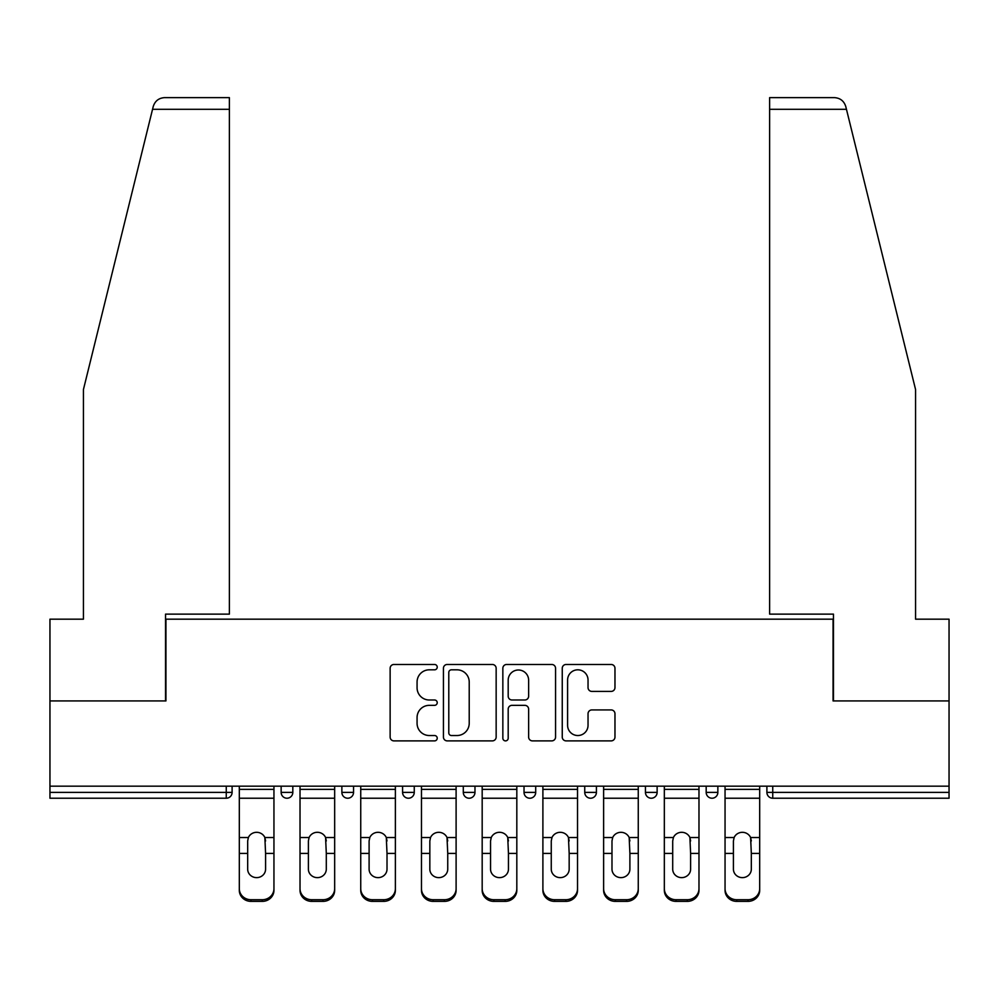 <?xml version="1.0" encoding="UTF-8"?>
<svg xmlns="http://www.w3.org/2000/svg" width="999" height="999" viewBox="0 0 999 999"><rect width="100%" height="100%" fill="white"/><g stroke="black" fill="none" stroke-linecap="round" stroke-linejoin="round"><path stroke-width="1.5" d="M437.225 667.145A2.672 2.672 0 0 0 434.553 664.472L393.956 664.472A3.821 3.821 0 0 0 390.134 668.294L390.134 737.062A3.821 3.821 0 0 0 393.956 740.883L434.553 740.883A2.672 2.672 0 0 0 437.225 738.199A2.672 2.672 0 0 0 434.553 735.526L429.295 735.526A12.225 12.225 0 0 1 417.07 723.301L417.07 717.569A12.225 12.225 0 0 1 429.295 705.344L434.553 705.344A2.672 2.672 0 0 0 437.225 702.672A2.672 2.672 0 0 0 434.553 699.999L429.295 699.999A12.225 12.225 0 0 1 417.07 687.774L417.07 682.042A12.225 12.225 0 0 1 429.295 669.817L434.553 669.817A2.672 2.672 0 0 0 437.225 667.145M611.151 691.408A3.821 3.821 0 0 0 614.972 687.587L614.972 668.294A3.821 3.821 0 0 0 611.151 664.472L566.071 664.472A3.821 3.821 0 0 0 562.25 668.294L562.25 737.062A3.821 3.821 0 0 0 566.071 740.883L611.151 740.883A3.821 3.821 0 0 0 614.972 737.062L614.972 713.748A3.821 3.821 0 0 0 611.151 709.927L591.858 709.927A3.821 3.821 0 0 0 588.036 713.748L588.036 725.311A10.215 10.215 0 0 1 577.822 735.526A10.215 10.215 0 0 1 567.594 725.311L567.594 680.032A10.215 10.215 0 0 1 577.822 669.817A10.215 10.215 0 0 1 588.036 680.032L588.036 687.587A3.821 3.821 0 0 0 591.858 691.408L611.151 691.408M152.547 109.303L153.234 106.506C155.007 100.986 158.791 98.027 164.573 97.627L229.383 97.627L229.383 109.303L152.547 109.303L83.429 389.548L83.429 619.18L49.95 619.18L49.95 700.923L165.934 700.923L165.934 619.18L833.066 619.18L833.066 700.923L949.05 700.923L949.05 786.163L49.95 786.163L49.95 792.394L226.261 792.394L226.261 786.163M229.383 109.303L229.383 614.123L165.547 614.123L165.547 700.923L49.95 700.923L49.95 786.163M496.153 668.294A3.821 3.821 0 0 0 492.332 664.472L447.252 664.472A3.821 3.821 0 0 0 443.431 668.294L443.431 737.062A3.821 3.821 0 0 0 447.252 740.883L492.332 740.883A3.821 3.821 0 0 0 496.153 737.062L496.153 668.294M506.668 664.472L551.748 664.472A3.821 3.821 0 0 1 555.569 668.294L555.569 737.062A3.821 3.821 0 0 1 551.748 740.883L532.455 740.883A3.821 3.821 0 0 1 528.633 737.062L528.633 709.165A3.821 3.821 0 0 0 524.812 705.344L512.012 705.344A3.821 3.821 0 0 0 508.191 709.165L508.191 738.199A2.672 2.672 0 0 1 505.519 740.883A2.672 2.672 0 0 1 502.847 738.199L502.847 668.294A3.821 3.821 0 0 1 506.668 664.472M226.261 798.226A5.844 5.844 0 0 0 232.105 792.394L226.261 792.394L226.261 798.226A5.844 5.844 0 0 0 232.105 792.394L232.105 786.163L232.105 792.394A5.844 5.844 0 0 1 226.261 798.226L49.95 798.226L49.95 792.394M949.05 786.163L949.05 798.226L772.739 798.226A5.844 5.844 0 0 1 766.895 792.394L766.895 786.163L766.895 792.394A5.844 5.844 0 0 0 772.739 798.226A5.844 5.844 0 0 1 766.895 792.394L949.05 792.394M281.144 786.163L281.144 792.394L281.144 786.163M286.988 798.226A5.844 5.844 0 0 1 281.144 792.394A5.844 5.844 0 0 0 286.988 798.226A5.844 5.844 0 0 0 292.819 792.394L292.819 786.163L292.819 792.394A5.844 5.844 0 0 1 286.988 798.226A5.844 5.844 0 0 1 281.144 792.394L292.819 792.394A5.844 5.844 0 0 1 286.988 798.226M341.87 786.163L341.87 792.394L341.87 786.163M353.546 786.163L353.546 792.394L353.546 786.163M414.26 786.163L414.26 792.394L402.585 792.394A5.844 5.844 0 0 0 408.416 798.226A5.844 5.844 0 0 1 402.585 792.394L402.585 786.163M463.299 792.394A5.844 5.844 0 0 0 469.143 798.226A5.844 5.844 0 0 0 474.975 792.394A5.844 5.844 0 0 1 469.143 798.226A5.844 5.844 0 0 0 474.975 792.394L474.975 786.163L474.975 792.394L463.299 792.394A5.844 5.844 0 0 0 469.143 798.226A5.844 5.844 0 0 1 463.299 792.394L463.299 786.163M524.025 786.163L524.025 792.394L524.025 786.163M535.701 786.163L535.701 792.394L535.701 786.163M596.415 786.163L596.415 792.394L584.74 792.394A5.844 5.844 0 0 0 590.584 798.226A5.844 5.844 0 0 1 584.74 792.394L584.74 786.163M645.454 786.163L645.454 792.394L645.454 786.163M657.13 786.163L657.13 792.394L657.13 786.163M706.181 786.163L706.181 792.394L706.181 786.163M717.856 786.163L717.856 792.394L717.856 786.163M347.702 798.226A5.844 5.844 0 0 1 341.87 792.394A5.844 5.844 0 0 0 347.702 798.226A5.844 5.844 0 0 0 353.546 792.394A5.844 5.844 0 0 1 347.702 798.226A5.844 5.844 0 0 1 341.87 792.394L353.546 792.394A5.844 5.844 0 0 1 347.702 798.226M414.26 792.394A5.844 5.844 0 0 1 408.416 798.226A5.844 5.844 0 0 0 414.26 792.394A5.844 5.844 0 0 1 408.416 798.226A5.844 5.844 0 0 1 402.585 792.394M529.857 798.226A5.844 5.844 0 0 1 524.025 792.394A5.844 5.844 0 0 0 529.857 798.226A5.844 5.844 0 0 0 535.701 792.394A5.844 5.844 0 0 1 529.857 798.226A5.844 5.844 0 0 1 524.025 792.394L535.701 792.394A5.844 5.844 0 0 1 529.857 798.226M590.584 798.226A5.844 5.844 0 0 0 596.415 792.394A5.844 5.844 0 0 1 590.584 798.226A5.844 5.844 0 0 1 584.74 792.394M651.298 798.226A5.844 5.844 0 0 1 645.454 792.394A5.844 5.844 0 0 0 651.298 798.226A5.844 5.844 0 0 0 657.13 792.394A5.844 5.844 0 0 1 651.298 798.226A5.844 5.844 0 0 1 645.454 792.394L657.13 792.394A5.844 5.844 0 0 1 651.298 798.226M712.012 798.226A5.844 5.844 0 0 1 706.181 792.394L717.856 792.394A5.844 5.844 0 0 1 712.012 798.226A5.844 5.844 0 0 0 717.856 792.394M451.461 669.817A2.672 2.672 0 0 0 448.788 672.489L448.788 732.854A2.672 2.672 0 0 0 451.461 735.526L456.993 735.526A12.225 12.225 0 0 0 469.218 723.301L469.218 682.042A12.225 12.225 0 0 0 456.993 669.817L451.461 669.817M528.633 680.232A10.215 10.215 0 0 0 518.406 670.004A10.215 10.215 0 0 0 508.191 680.232L508.191 696.178A3.821 3.821 0 0 0 512.012 699.999L524.812 699.999A3.821 3.821 0 0 0 528.633 696.178L528.633 680.232M265.584 840.946L264.86 837.524L265.584 853.408L273.951 853.408L273.951 786.163M239.31 855.044L239.31 890.321L239.31 837.524L248.389 837.524L247.677 840.946L248.389 837.524A8.954 8.579 0 0 1 264.86 837.524L273.951 837.524M273.951 855.044L273.951 890.321A11.676 11.039 180 0 1 262.275 901.373L262.275 899.724A11.676 11.039 0 0 0 273.951 888.685L273.951 853.408M265.584 869.167A8.954 8.467 180 0 1 256.631 877.634A8.954 8.467 180 0 1 247.677 869.167A8.954 8.467 180 0 0 256.631 877.634A8.954 8.467 180 0 0 265.584 869.167L265.584 853.408M247.677 869.167L247.677 840.946M239.31 888.685A11.676 11.039 0 0 0 250.986 899.724L250.986 901.373L262.275 901.373M250.986 901.373A11.676 11.039 180 0 1 239.31 890.321M250.986 899.724L262.275 899.724M239.31 837.524L239.31 786.163M273.951 888.685L273.951 890.321M229.383 97.627L182.68 97.627L229.383 97.627M153.234 106.506C154.321 103.359 154.321 103.359 153.234 106.506C154.321 103.359 154.321 103.359 153.234 106.506M846.453 109.303L769.617 109.303L769.617 614.123L833.453 614.123L833.453 700.923L949.05 700.923L949.05 619.18L915.571 619.18L915.571 389.548L845.766 106.506C844.679 103.359 844.679 103.359 845.766 106.506C844.679 103.359 844.679 103.359 845.766 106.506C843.993 100.986 840.209 98.027 834.427 97.627L769.617 97.627L834.427 97.627M769.617 109.303L769.617 97.627M326.298 840.946L325.587 837.524L326.298 853.408L334.665 853.408L334.665 786.163M300.025 855.044L300.025 890.321L300.025 837.524L309.103 837.524L308.391 840.946L309.103 837.524A8.954 8.579 0 0 1 325.587 837.524L334.665 837.524M334.665 855.044L334.665 890.321A11.676 11.039 180 0 1 322.989 901.373L322.989 899.724A11.676 11.039 0 0 0 334.665 888.685L334.665 853.408M326.298 869.167A8.954 8.467 180 0 1 317.345 877.634A8.954 8.467 180 0 1 308.391 869.167A8.954 8.467 180 0 0 317.345 877.634A8.954 8.467 180 0 0 326.298 869.167L326.298 853.408M387.013 840.946L386.301 837.524L387.013 853.408L395.379 853.408L395.379 786.163M360.739 855.044L360.739 890.321L360.739 837.524L369.83 837.524L369.106 840.946L369.83 837.524A8.954 8.579 0 0 1 386.301 837.524L395.379 837.524M395.379 855.044L395.379 890.321A11.676 11.039 180 0 1 383.703 901.373L383.703 899.724A11.676 11.039 0 0 0 395.379 888.685L395.379 853.408M387.013 869.167A8.954 8.467 180 0 1 378.059 877.634A8.954 8.467 180 0 1 369.106 869.167A8.954 8.467 180 0 0 378.059 877.634A8.954 8.467 180 0 0 387.013 869.167L387.013 853.408M447.739 840.946L447.015 837.524L447.739 853.408L456.106 853.408L456.106 786.163M421.466 855.044L421.466 890.321L421.466 837.524L430.544 837.524L429.832 840.946L430.544 837.524A8.954 8.579 0 0 1 447.015 837.524L456.106 837.524M456.106 855.044L456.106 890.321A11.676 11.039 180 0 1 444.43 901.373L444.43 899.724A11.676 11.039 0 0 0 456.106 888.685L456.106 853.408M447.739 869.167A8.954 8.467 180 0 1 438.786 877.634A8.954 8.467 180 0 1 429.832 869.167A8.954 8.467 180 0 0 438.786 877.634A8.954 8.467 180 0 0 447.739 869.167L447.739 853.408M508.454 840.946L507.742 837.524L508.454 853.408L516.82 853.408L516.82 786.163M482.18 855.044L482.18 890.321L482.18 837.524L491.258 837.524L490.546 840.946L491.258 837.524A8.954 8.579 0 0 1 507.742 837.524L516.82 837.524M516.82 855.044L516.82 890.321A11.676 11.039 180 0 1 505.144 901.373L505.144 899.724A11.676 11.039 0 0 0 516.82 888.685L516.82 853.408M508.454 869.167A8.954 8.467 180 0 1 499.5 877.634A8.954 8.467 180 0 1 490.546 869.167A8.954 8.467 180 0 0 499.5 877.634A8.954 8.467 180 0 0 508.454 869.167L508.454 853.408M569.168 840.946L568.456 837.524L569.168 853.408L577.534 853.408L577.534 786.163M542.894 855.044L542.894 890.321L542.894 837.524L551.985 837.524L551.261 840.946L551.985 837.524A8.954 8.579 0 0 1 568.456 837.524L577.534 837.524M577.534 855.044L577.534 890.321A11.676 11.039 180 0 1 565.859 901.373L565.859 899.724A11.676 11.039 0 0 0 577.534 888.685L577.534 853.408M569.168 869.167A8.954 8.467 180 0 1 560.214 877.634A8.954 8.467 180 0 1 551.261 869.167A8.954 8.467 180 0 0 560.214 877.634A8.954 8.467 180 0 0 569.168 869.167L569.168 853.408M308.391 869.167L308.391 840.946M300.025 888.685A11.676 11.039 0 0 0 311.7 899.724L311.7 901.373L322.989 901.373M311.7 901.373A11.676 11.039 180 0 1 300.025 890.321M311.7 899.724L322.989 899.724M300.025 837.524L300.025 786.163M334.665 888.685L334.665 890.321M369.106 869.167L369.106 840.946M360.739 888.685A11.676 11.039 0 0 0 372.415 899.724L372.415 901.373L383.703 901.373M372.415 901.373A11.676 11.039 180 0 1 360.739 890.321M372.415 899.724L383.703 899.724M360.739 837.524L360.739 786.163M395.379 888.685L395.379 890.321M429.832 869.167L429.832 840.946M421.466 888.685A11.676 11.039 0 0 0 433.141 899.724L433.141 901.373L444.43 901.373M433.141 901.373A11.676 11.039 180 0 1 421.466 890.321M433.141 899.724L444.43 899.724M421.466 837.524L421.466 786.163M456.106 888.685L456.106 890.321M490.546 869.167L490.546 840.946M482.18 888.685A11.676 11.039 0 0 0 493.856 899.724L493.856 901.373L505.144 901.373M493.856 901.373A11.676 11.039 180 0 1 482.18 890.321M493.856 899.724L505.144 899.724M482.18 837.524L482.18 786.163M516.82 888.685L516.82 890.321M551.261 869.167L551.261 840.946M542.894 888.685A11.676 11.039 0 0 0 554.57 899.724L554.57 901.373L565.859 901.373M554.57 901.373A11.676 11.039 180 0 1 542.894 890.321M554.57 899.724L565.859 899.724M542.894 837.524L542.894 786.163M577.534 888.685L577.534 890.321M629.894 840.946L629.17 837.524L629.894 853.408L638.261 853.408L638.261 786.163M603.621 855.044L603.621 890.321L603.621 837.524L612.699 837.524L611.987 840.946L612.699 837.524A8.954 8.579 0 0 1 629.17 837.524L638.261 837.524M638.261 855.044L638.261 890.321A11.676 11.039 180 0 1 626.585 901.373L626.585 899.724A11.676 11.039 0 0 0 638.261 888.685L638.261 853.408M629.894 869.167A8.954 8.467 180 0 1 620.941 877.634A8.954 8.467 180 0 1 611.987 869.167A8.954 8.467 180 0 0 620.941 877.634A8.954 8.467 180 0 0 629.894 869.167L629.894 853.408M611.987 869.167L611.987 840.946M603.621 888.685A11.676 11.039 0 0 0 615.297 899.724L615.297 901.373L626.585 901.373M615.297 901.373A11.676 11.039 180 0 1 603.621 890.321M615.297 899.724L626.585 899.724M603.621 837.524L603.621 786.163M638.261 888.685L638.261 890.321M690.609 840.946L689.897 837.524L690.609 853.408L698.975 853.408L698.975 786.163M664.335 855.044L664.335 890.321L664.335 837.524L673.413 837.524L672.702 840.946L673.413 837.524A8.954 8.579 0 0 1 689.897 837.524L698.975 837.524M698.975 855.044L698.975 890.321A11.676 11.039 180 0 1 687.3 901.373L687.3 899.724A11.676 11.039 0 0 0 698.975 888.685L698.975 853.408M690.609 869.167A8.954 8.467 180 0 1 681.655 877.634A8.954 8.467 180 0 1 672.702 869.167A8.954 8.467 180 0 0 681.655 877.634A8.954 8.467 180 0 0 690.609 869.167L690.609 853.408M672.702 869.167L672.702 840.946M664.335 888.685A11.676 11.039 0 0 0 676.011 899.724L676.011 901.373L687.3 901.373M676.011 901.373A11.676 11.039 180 0 1 664.335 890.321M676.011 899.724L687.3 899.724M664.335 837.524L664.335 786.163M698.975 888.685L698.975 890.321M751.323 840.946L750.611 837.524L751.323 853.408L759.69 853.408L759.69 786.163M725.049 855.044L725.049 890.321L725.049 837.524L734.14 837.524L733.416 840.946L734.14 837.524A8.954 8.579 0 0 1 750.611 837.524L759.69 837.524M759.69 855.044L759.69 890.321A11.676 11.039 180 0 1 748.014 901.373L748.014 899.724A11.676 11.039 0 0 0 759.69 888.685L759.69 853.408M751.323 869.167A8.954 8.467 180 0 1 742.369 877.634A8.954 8.467 180 0 1 733.416 869.167A8.954 8.467 180 0 0 742.369 877.634A8.954 8.467 180 0 0 751.323 869.167L751.323 853.408M733.416 869.167L733.416 840.946M725.049 888.685A11.676 11.039 0 0 0 736.725 899.724L736.725 901.373L748.014 901.373M736.725 901.373A11.676 11.039 180 0 1 725.049 890.321M736.725 899.724L748.014 899.724M725.049 837.524L725.049 786.163M759.69 888.685L759.69 890.321M772.739 786.163L772.739 798.226M239.31 853.408L247.677 853.408M239.31 798.226L273.951 798.226M239.31 789.372L273.951 789.372M300.025 853.408L308.391 853.408M300.025 798.226L334.665 798.226M300.025 789.372L334.665 789.372M360.739 853.408L369.106 853.408M360.739 798.226L395.379 798.226M360.739 789.372L395.379 789.372M421.466 853.408L429.832 853.408M421.466 798.226L456.106 798.226M421.466 789.372L456.106 789.372M482.18 853.408L490.546 853.408M482.18 798.226L516.82 798.226M482.18 789.372L516.82 789.372M542.894 853.408L551.261 853.408M542.894 798.226L577.534 798.226M542.894 789.372L577.534 789.372M603.621 853.408L611.987 853.408M603.621 798.226L638.261 798.226M603.621 789.372L638.261 789.372M664.335 853.408L672.702 853.408M664.335 798.226L698.975 798.226M664.335 789.372L698.975 789.372M725.049 853.408L733.416 853.408M725.049 798.226L759.69 798.226M725.049 789.372L759.69 789.372"/></g></svg>

